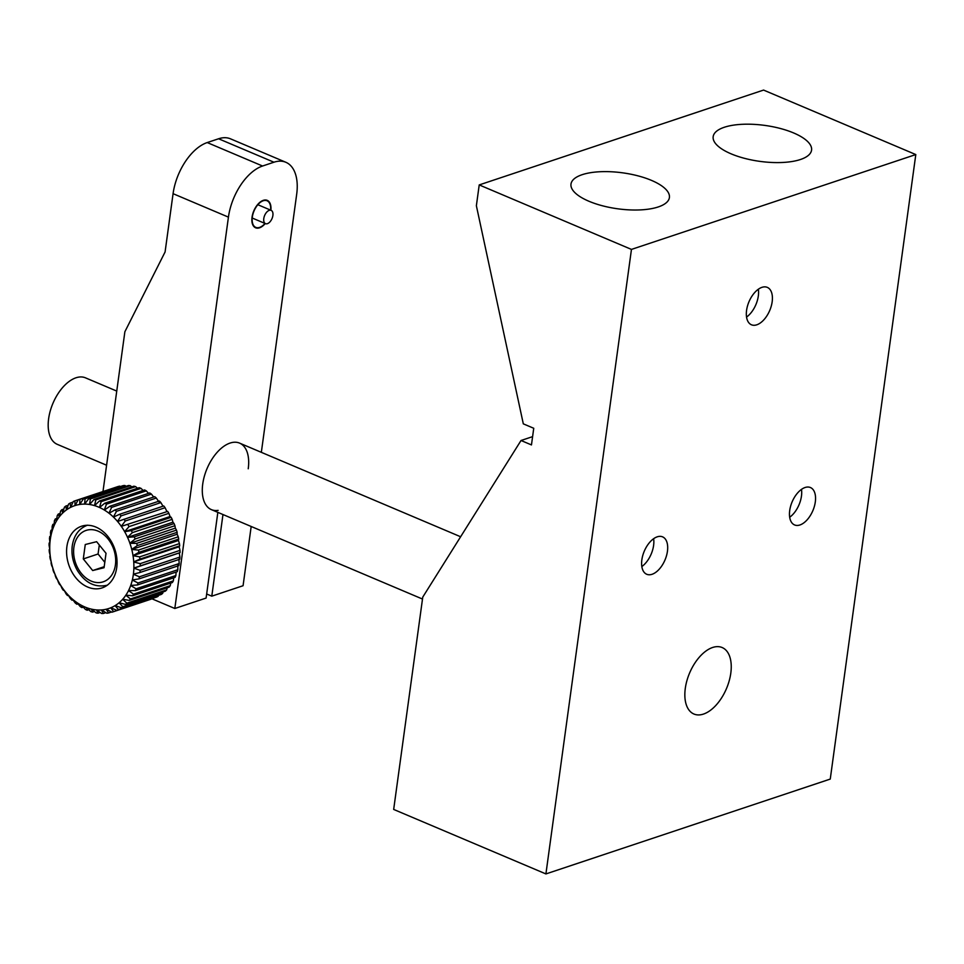 <?xml version="1.0" encoding="UTF-8"?>
<svg xmlns="http://www.w3.org/2000/svg" width="964" height="964" viewBox="0 0 964 964"><rect width="100%" height="100%" fill="white"/><g stroke="black" fill="none" stroke-linecap="round" stroke-linejoin="round"><path stroke-width="1.45" d="M730.796 673.197A36.114 20.015 113 0 0 722.132 647.531A36.114 20.015 113 0 0 685.296 688.368A36.114 20.015 113 0 0 693.96 714.035A36.114 20.015 113 0 0 730.796 673.197M758.355 289.212A20.316 11.255 -67 0 1 758.331 295.936A20.316 11.255 -67 0 1 746.546 317.072M746.582 310.336A20.316 11.255 -67 0 1 767.296 287.368A20.316 11.255 -67 0 1 772.164 301.804A20.316 11.255 -67 0 1 751.45 324.784A20.316 11.255 -67 0 1 746.582 310.336M653.628 538.695A20.316 11.255 -67 0 1 653.604 545.431A20.316 11.255 -67 0 1 641.831 566.555M641.855 559.831A20.316 11.255 -67 0 1 662.569 536.852A20.316 11.255 -67 0 1 667.437 551.288A20.316 11.255 -67 0 1 646.724 574.267A20.316 11.255 -67 0 1 641.855 559.831M801.482 489.375A20.316 11.255 -67 0 1 801.458 496.111A20.316 11.255 -67 0 1 789.685 517.234M789.709 510.51A20.316 11.255 -67 0 1 810.423 487.531A20.316 11.255 -67 0 1 815.303 501.967A20.316 11.255 -67 0 1 794.577 524.946A20.316 11.255 -67 0 1 789.709 510.51M731.086 153.83A49.658 18.147 7.8 0 0 782.298 162.482A49.658 18.147 7.8 0 0 811.567 150.131A49.658 18.147 7.8 0 0 793.649 132.96A49.658 18.147 7.8 0 0 742.437 124.296A49.658 18.147 7.8 0 0 713.167 136.647A49.658 18.147 7.8 0 0 731.086 153.83M588.92 201.247A49.658 18.147 7.8 0 0 640.12 209.911A49.658 18.147 7.8 0 0 669.402 197.56A49.658 18.147 7.8 0 0 651.471 180.376A49.658 18.147 7.8 0 0 600.271 171.725A49.658 18.147 7.8 0 0 570.989 184.076A49.658 18.147 7.8 0 0 588.92 201.247M521.03 440.5L531.465 444.922L533.743 428.269L523.307 423.847L476.373 205.742L479.216 184.919L631.456 249.411L545.913 873.926L393.673 809.435L422.762 597.102L521.03 440.5L532.598 436.644M479.216 184.919L763.56 90.074L915.8 154.565L830.257 779.081L545.913 873.926M631.456 249.411L915.8 154.565M218.117 510.366A36.114 20.015 -67 0 1 211.393 509.631A36.114 20.015 -67 0 1 202.741 483.964A36.114 20.015 -67 0 1 239.578 443.115A36.114 20.015 -67 0 1 248.23 468.781M265.245 223.54A14.894 8.254 -67 0 1 255.605 227.793A14.894 8.254 -67 0 1 252.038 217.201A14.894 8.254 -67 0 1 267.221 200.355A14.894 8.254 -67 0 1 270.884 210.236M251.182 526.477L243.073 585.726L211.791 596.162L206.657 593.993M217.84 512.354L206.103 598.066L174.821 608.489L152.047 598.849M102.991 491.495L124.874 331.749L165.085 251.966L173.074 193.68A45.151 25.028 -67 0 1 207.212 142.564L262.57 166.013A45.151 25.028 113 0 0 228.432 217.129L174.821 608.489M261.34 452.333L296.671 194.367A45.151 25.028 113 0 0 285.85 162.277A45.151 25.028 113 0 0 273.945 162.217L218.587 138.768L207.212 142.564M218.587 138.768A45.151 25.028 -67 0 1 230.492 138.828L285.85 162.277M273.945 162.217L262.57 166.013M222.973 514.535L211.791 596.162M116.752 391.083L85.483 377.84A36.114 20.015 113 0 0 58.274 393.312A36.114 20.015 113 0 0 57.31 444.356L106.594 465.226M66.938 556.963A32.511 24.305 -108.4 0 0 102.1 587.907A32.511 24.305 -108.4 0 0 116.692 557.168A32.511 24.305 -108.4 0 0 81.53 526.236A32.511 24.305 -108.4 0 0 66.938 556.963M179.449 543.6L178.448 540.491L132.948 555.674L139.647 556.879A58.696 43.886 71.6 0 1 139.9 559.132L179.702 545.853A58.696 43.886 -108.4 0 0 179.449 543.6L139.647 556.879M180.003 550.372L140.202 563.651A58.696 43.886 71.6 0 1 140.238 565.88L180.051 552.601A58.696 43.886 -108.4 0 0 180.003 550.372L179.147 546.757L179.702 545.853M50.345 556.903A54.177 40.512 -108.4 0 0 51.14 561.542L50.176 558.759A58.696 43.886 71.6 0 1 49.815 556.505L50.164 555.385A54.177 40.512 -108.4 0 0 50.345 556.903M124.886 485.495A58.696 43.886 -108.4 0 0 123.139 485.627L83.338 498.906A58.696 43.886 71.6 0 1 85.085 498.774L124.886 485.495L126.103 486.29M85.085 498.774L84.567 504.1A54.177 40.512 -108.4 0 0 79.795 504.449L83.338 498.906M78.192 499.822A58.696 43.886 71.6 0 1 79.879 499.424L119.681 486.145A58.696 43.886 -108.4 0 0 118.006 486.543L78.192 499.822L75.12 505.534A54.177 40.512 -108.4 0 1 79.711 504.461L79.795 504.449M120.392 486.543L119.681 486.145M79.879 499.424L79.711 504.461M74.879 500.87L75.035 505.558A54.177 40.512 -108.4 0 0 70.661 507.341L73.276 501.521A58.696 43.886 71.6 0 1 74.879 500.87L114.752 487.627M70.155 503.088L70.589 507.377A54.177 40.512 -108.4 0 0 66.504 509.848L68.673 503.991A58.696 43.886 71.6 0 1 70.155 503.088L72.999 502.148M65.781 506.064L66.432 509.896A54.177 40.512 -108.4 0 0 62.708 513.017L64.419 507.197A58.696 43.886 71.6 0 1 65.781 506.064L68.203 505.257M61.816 509.727L62.648 513.077A54.177 40.512 -108.4 0 0 59.322 516.8L60.599 511.089A58.696 43.886 71.6 0 1 61.816 509.727L63.877 509.04M58.31 514.041L59.262 516.873A54.177 40.512 -108.4 0 0 56.382 521.15L57.25 515.607A58.696 43.886 71.6 0 1 58.31 514.041L60.057 513.463M55.309 518.957L56.334 521.235A54.177 40.512 -108.4 0 0 53.948 526.007L54.43 520.705A58.696 43.886 71.6 0 1 55.309 518.957L56.804 518.463M52.863 524.392L53.912 526.103A54.177 40.512 -108.4 0 0 52.044 531.297L52.176 526.296A58.696 43.886 71.6 0 1 52.863 524.392L54.129 523.97M50.996 530.26L52.008 531.393A54.177 40.512 -108.4 0 0 50.694 536.948L50.514 532.297A58.696 43.886 71.6 0 1 50.996 530.26L52.068 529.911M49.754 536.502L50.67 537.056A54.177 40.512 -108.4 0 0 49.923 542.889L49.477 538.635A58.696 43.886 71.6 0 1 49.754 536.502L50.658 536.201M49.14 543.021L49.911 542.997A54.177 40.512 -108.4 0 0 49.742 549.022L49.068 545.226A58.696 43.886 71.6 0 1 49.14 543.021L49.911 542.768M49.309 551.962A58.696 43.886 71.6 0 1 49.164 549.721L49.742 549.131A54.177 40.512 -108.4 0 0 50.152 555.276L49.309 551.962M51.67 565.531A58.696 43.886 71.6 0 1 51.104 563.289L51.164 561.663A54.177 40.512 -108.4 0 0 52.707 567.76L51.67 565.531M53.767 572.158A58.696 43.886 71.6 0 1 53.008 569.977L52.743 567.868A54.177 40.512 -108.4 0 0 54.815 573.821L53.767 572.158M56.442 578.557A58.696 43.886 71.6 0 1 55.502 576.46L54.864 573.929A54.177 40.512 -108.4 0 0 57.454 579.641L56.442 578.557M59.66 584.642A58.696 43.886 71.6 0 1 58.539 582.666L57.503 579.75A54.177 40.512 -108.4 0 0 60.563 585.148L59.66 584.642M63.359 590.33A58.696 43.886 71.6 0 1 62.082 588.498L60.624 585.244A54.177 40.512 -108.4 0 0 64.118 590.269L63.359 590.33M67.492 595.547A58.696 43.886 71.6 0 1 66.07 593.872L64.19 590.354A54.177 40.512 -108.4 0 0 68.058 594.909L67.492 595.547L68.311 595.27M72.011 600.198A58.696 43.886 71.6 0 1 70.48 598.716L68.131 594.993A54.177 40.512 -108.4 0 0 72.336 599.03L72.011 600.198L72.975 599.873M76.855 604.235A58.696 43.886 71.6 0 1 75.216 602.97L72.421 599.102A54.177 40.512 -108.4 0 0 76.879 602.56L76.855 604.235L77.988 603.85M81.94 607.597A58.696 43.886 71.6 0 1 80.229 606.561L76.963 602.621A54.177 40.512 -108.4 0 0 81.639 605.452L81.94 607.597L83.278 607.151M87.206 610.236A58.696 43.886 71.6 0 1 85.447 609.441L81.735 605.5A54.177 40.512 -108.4 0 0 86.543 607.657L87.206 610.236L88.784 609.706M92.58 612.104A58.696 43.886 71.6 0 1 90.797 611.574L86.627 607.694A54.177 40.512 -108.4 0 0 91.52 609.164L92.58 612.104L94.424 611.489M97.979 613.2A58.696 43.886 71.6 0 1 96.195 612.923L91.604 609.176A54.177 40.512 -108.4 0 0 96.496 609.923L97.979 613.2L100.148 612.477M103.341 613.49A58.696 43.886 71.6 0 1 101.569 613.49L96.593 609.935A54.177 40.512 -108.4 0 0 101.413 609.959L103.341 613.49L105.883 612.646M108.57 612.971A58.696 43.886 71.6 0 1 106.847 613.237L101.497 609.947A54.177 40.512 -108.4 0 0 106.185 609.236L108.57 612.971L111.559 611.983M113.607 611.67A58.696 43.886 71.6 0 1 113.222 611.791A58.696 43.886 71.6 0 1 111.957 612.188L106.269 609.224A54.177 40.512 -108.4 0 0 110.764 607.79L113.607 611.67L153.553 598.102M152.649 598.644A58.696 43.886 -108.4 0 0 153.035 598.511A58.696 43.886 -108.4 0 0 153.409 598.391M118.379 609.573A58.696 43.886 71.6 0 1 116.825 610.357L156.638 597.077A58.696 43.886 -108.4 0 0 158.18 596.294L118.379 609.573L115.078 605.633A54.177 40.512 -108.4 0 1 110.848 607.754L110.764 607.79M158.18 596.294L158.578 595.342M116.825 610.357L110.848 607.754M122.814 606.73A58.696 43.886 71.6 0 1 121.38 607.754L161.193 594.475A58.696 43.886 -108.4 0 0 162.627 593.45L122.814 606.73L119.066 602.789A54.177 40.512 -108.4 0 1 115.15 605.585L115.078 605.633M162.627 593.45L163.145 591.896M121.38 607.754L115.15 605.585M126.85 603.175A58.696 43.886 71.6 0 1 125.561 604.428L165.374 591.149A58.696 43.886 -108.4 0 0 166.664 589.896L126.85 603.175L122.657 599.307A54.177 40.512 -108.4 0 1 119.126 602.729L119.066 602.789M166.664 589.896L167.218 587.787M125.561 604.428L119.126 602.729M130.441 598.957A58.696 43.886 71.6 0 1 129.309 600.427L169.122 587.148A58.696 43.886 -108.4 0 0 170.254 585.678L130.441 598.957L125.826 595.222A54.177 40.512 -108.4 0 1 122.717 599.234L122.657 599.307M170.254 585.678L170.761 583.063M129.309 600.427L122.717 599.234M133.538 594.149A58.696 43.886 71.6 0 1 132.574 595.8L172.375 582.533A58.696 43.886 -108.4 0 0 173.339 580.87L133.538 594.149L128.525 590.619A54.177 40.512 -108.4 0 1 125.886 595.149L125.826 595.222M173.339 580.87L173.725 577.81M132.574 595.8L125.886 595.149M136.081 588.799A58.696 43.886 71.6 0 1 135.297 590.631L175.111 577.352A58.696 43.886 -108.4 0 0 175.882 575.52L136.081 588.799L130.694 585.534A54.177 40.512 -108.4 0 1 128.561 590.522L128.525 590.619M175.882 575.52L176.099 572.074M135.297 590.631L128.561 590.522M138.033 582.991A58.696 43.886 71.6 0 1 137.454 584.967L177.268 571.688A58.696 43.886 -108.4 0 0 177.846 569.712L138.033 582.991L132.321 580.051A54.177 40.512 -108.4 0 1 130.73 585.437L130.694 585.534M177.846 569.712L177.822 564.88M137.454 584.967L130.73 585.437M139.394 576.809A58.696 43.886 71.6 0 1 139.009 578.894L178.822 565.615A58.696 43.886 -108.4 0 0 179.196 563.53L139.394 576.809L133.381 574.243A54.177 40.512 -108.4 0 1 132.345 579.942L132.321 580.051M179.196 563.53L178.882 559.072M139.009 578.894L132.345 579.942M140.117 570.327A58.696 43.886 71.6 0 1 139.949 572.508L179.75 559.228A58.696 43.886 -108.4 0 0 179.919 557.047L140.117 570.327L133.863 568.194A54.177 40.512 -108.4 0 1 133.406 574.134L133.381 574.243M179.919 557.047L179.268 552.938L133.863 568.194M139.949 572.508L133.406 574.134M179.268 552.938L180.051 552.601M140.238 565.88L133.863 568.085A54.177 40.512 -108.4 0 0 133.755 562L140.202 563.651M139.9 559.132L133.743 561.879A54.177 40.512 -108.4 0 0 133.044 555.722M138.455 550.082A58.696 43.886 71.6 0 1 138.924 552.324L178.726 539.057A58.696 43.886 -108.4 0 0 178.268 536.803L138.455 550.082L131.767 549.468A54.177 40.512 -108.4 0 1 133.032 555.613L132.948 555.674M178.448 540.491L178.726 539.057M178.268 536.803L177.159 534.249L131.767 549.468M138.924 552.324L133.032 555.613M136.659 543.371A58.696 43.886 71.6 0 1 137.322 545.588L177.135 532.309A58.696 43.886 -108.4 0 0 176.472 530.104L136.659 543.371L129.923 543.322A54.177 40.512 -108.4 0 1 131.743 549.36L131.67 549.432M177.159 534.249L177.135 532.309M176.472 530.104L175.328 528.127L129.923 543.322M137.322 545.588L131.743 549.36M134.273 536.852A58.696 43.886 71.6 0 1 135.129 538.984L174.93 525.705A58.696 43.886 -108.4 0 0 174.074 523.572L134.273 536.852L127.549 537.37A54.177 40.512 -108.4 0 1 129.887 543.214L129.827 543.298M175.328 528.127L174.93 525.705M174.074 523.572L172.942 522.187L127.549 537.37M135.129 538.984L129.887 543.214M131.321 530.586A58.696 43.886 71.6 0 1 132.357 532.634L172.17 519.355A58.696 43.886 -108.4 0 0 171.134 517.319L131.321 530.586L124.669 531.694A54.177 40.512 -108.4 0 1 127.501 537.261L127.453 537.358M172.942 522.187L172.17 519.355M171.134 517.319L170.074 516.523L124.669 531.694M132.357 532.634L127.501 537.261M127.863 524.693A58.696 43.886 71.6 0 1 129.068 526.609L168.869 513.33A58.696 43.886 -108.4 0 0 167.676 511.414L121.331 526.368A54.177 40.512 -108.4 0 1 124.621 531.598L124.573 531.694M170.074 516.523L168.869 513.33M167.676 511.414L121.331 526.368M129.068 526.609L124.621 531.598M123.934 519.235A58.696 43.886 71.6 0 1 125.284 520.994L165.097 507.715A58.696 43.886 -108.4 0 0 163.747 505.955L117.572 521.488A54.177 40.512 -108.4 0 1 121.271 526.284L121.235 526.392M166.736 511.209L165.097 507.715M125.284 520.994L121.271 526.284M119.596 514.294A58.696 43.886 71.6 0 1 121.078 515.873L160.892 502.593A58.696 43.886 -108.4 0 0 159.409 501.015L119.596 514.294L113.463 517.09A54.177 40.512 -108.4 0 1 117.512 521.404L117.572 521.488M163 506.221L160.892 502.593M121.078 515.873L117.512 521.404M114.909 509.944A58.696 43.886 71.6 0 1 116.499 511.318L156.313 498.039A58.696 43.886 -108.4 0 0 154.722 496.665L114.909 509.944L109.04 513.258A54.177 40.512 -108.4 0 1 113.391 517.017L113.463 517.09M158.879 501.846L156.313 498.039M116.499 511.318L113.391 517.017M109.944 506.233A58.696 43.886 71.6 0 1 111.619 507.389L151.42 494.11A58.696 43.886 -108.4 0 0 149.745 492.953L109.944 506.233L104.377 510.052A54.177 40.512 -108.4 0 1 108.956 513.197L109.04 513.258M153.674 497.014L151.42 494.11M111.619 507.389L108.956 513.197M104.751 503.232A58.696 43.886 71.6 0 1 106.486 504.148L146.299 490.869A58.696 43.886 -108.4 0 0 144.564 489.953L104.751 503.232L99.545 507.498A54.177 40.512 -108.4 0 1 104.293 509.992L104.377 510.052M148.516 493.375L146.299 490.869M106.486 504.148L104.293 509.992M99.425 500.967A58.696 43.886 71.6 0 1 101.196 501.642L141.009 488.362A58.696 43.886 -108.4 0 0 139.226 487.688L99.425 500.967L94.593 505.63A54.177 40.512 -108.4 0 1 99.449 507.45L99.545 507.498M143.106 490.435L141.009 488.362M101.196 501.642L99.449 507.45M94.026 499.485A58.696 43.886 71.6 0 1 95.822 499.894L135.623 486.615A58.696 43.886 -108.4 0 0 133.839 486.205L94.026 499.485L89.616 504.497A54.177 40.512 -108.4 0 1 94.508 505.606L94.593 505.63M137.527 488.266L135.623 486.615M95.822 499.894L94.508 505.606M88.64 498.786A58.696 43.886 71.6 0 1 90.423 498.93L130.224 485.651A58.696 43.886 -108.4 0 0 128.453 485.507L88.64 498.786L84.651 504.1A54.177 40.512 -108.4 0 1 89.519 504.485L89.616 504.497M131.827 486.868L130.224 485.651M90.423 498.93L89.519 504.485M179.147 546.757L133.659 561.928M264.98 223.431A14.448 8.013 -67 0 1 262.124 226.082A14.448 8.013 -67 0 1 259.593 227.396A14.448 8.013 -67 0 1 252.315 217.105A14.448 8.013 -67 0 1 263.244 200.753A14.448 8.013 -67 0 1 270.535 206.236A14.448 8.013 -67 0 1 270.619 210.128M263.787 218.527A7.218 4.001 113 0 0 265.522 223.66A7.218 4.001 113 0 0 272.884 215.49A7.218 4.001 113 0 0 271.149 210.357A7.218 4.001 113 0 0 263.787 218.527M96.629 541.696L85.266 544.515L83.29 558.927L92.677 570.543L104.052 567.724L106.028 553.3L96.629 541.696M104.184 566.699L92.677 570.543M99.304 544.997L98.075 553.999L104.787 562.301M98.075 553.999L83.29 558.927M228.432 217.129L173.074 193.68M115.415 564.916A27.088 20.256 -108.4 0 0 98.075 531.14A27.088 20.256 -108.4 0 0 73.891 547.323A27.088 20.256 -108.4 0 0 91.231 581.099A27.088 20.256 -108.4 0 0 115.415 564.916M422.485 599.042L211.393 509.631M460.623 536.755L239.578 443.115M113.222 611.791L153.035 598.511M265.522 223.66L252.219 218.021M271.149 210.357L257.846 204.717M87.495 525.187C79.024 528.405 73.951 535.261 72.264 545.769C71.216 554.384 72.939 562.651 77.409 570.543C85.35 583.112 95.376 587.98 107.498 585.148"/></g></svg>
